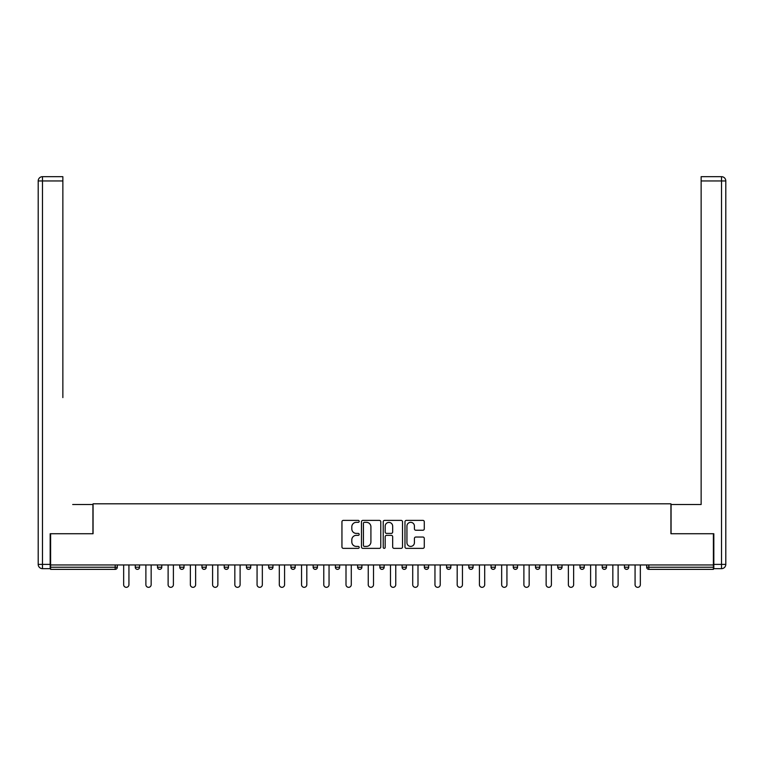 <?xml version="1.0" encoding="UTF-8"?>
<svg xmlns="http://www.w3.org/2000/svg" width="764" height="764" viewBox="0 0 764 764"><rect width="100%" height="100%" fill="white"/><g stroke="black" fill="none" stroke-linecap="round" stroke-linejoin="round"><path stroke-width="1.15" d="M359.195 521.363A0.984 0.984 0 0 0 358.211 520.38L343.351 520.38A1.404 1.404 0 0 0 341.947 521.783L341.947 546.967A1.404 1.404 0 0 0 343.351 548.361L358.211 548.361A0.984 0.984 0 0 0 359.195 547.387A0.984 0.984 0 0 0 358.211 546.403L356.291 546.403A4.479 4.479 0 0 1 351.812 541.924L351.812 539.833A4.479 4.479 0 0 1 356.291 535.354L358.211 535.354A0.984 0.984 0 0 0 359.195 534.37A0.984 0.984 0 0 0 358.211 533.396L356.291 533.396A4.479 4.479 0 0 1 351.812 528.917L351.812 526.816A4.479 4.479 0 0 1 356.291 522.337L358.211 522.337A0.984 0.984 0 0 0 359.195 521.363M422.893 530.245A1.404 1.404 0 0 0 424.287 528.85L424.287 521.783A1.404 1.404 0 0 0 422.893 520.38L406.381 520.38A1.404 1.404 0 0 0 404.977 521.783L404.977 546.967A1.404 1.404 0 0 0 406.381 548.361L422.893 548.361A1.404 1.404 0 0 0 424.287 546.967L424.287 538.429A1.404 1.404 0 0 0 422.893 537.035L415.826 537.035A1.404 1.404 0 0 0 414.422 538.429L414.422 542.66A3.744 3.744 0 0 1 410.679 546.403A3.744 3.744 0 0 1 406.935 542.66L406.935 526.081A3.744 3.744 0 0 1 410.679 522.337A3.744 3.744 0 0 1 414.422 526.081L414.422 528.85A1.404 1.404 0 0 0 415.826 530.245L422.893 530.245M50.605 564.949L50.605 533.73L93.074 533.73L93.074 503.801L670.926 503.801L670.926 533.73L713.395 533.73L713.395 564.949L50.605 564.949L50.605 567.232L115.173 567.232L115.173 564.949M380.778 521.783A1.404 1.404 0 0 0 379.374 520.38L362.871 520.38A1.404 1.404 0 0 0 361.467 521.783L361.467 546.967A1.404 1.404 0 0 0 362.871 548.361L379.374 548.361A1.404 1.404 0 0 0 380.778 546.967L380.778 521.783M384.626 520.38L401.129 520.38A1.404 1.404 0 0 1 402.532 521.783L402.532 546.967A1.404 1.404 0 0 1 401.129 548.361L394.071 548.361A1.404 1.404 0 0 1 392.667 546.967L392.667 536.748A1.404 1.404 0 0 0 391.273 535.354L386.584 535.354A1.404 1.404 0 0 0 385.18 536.748L385.18 547.387A0.984 0.984 0 0 1 384.206 548.361A0.984 0.984 0 0 1 383.222 547.387L383.222 521.783A1.404 1.404 0 0 1 384.626 520.38M115.173 569.361A2.139 2.139 0 0 0 117.312 567.232L115.173 567.232L115.173 569.361A2.139 2.139 0 0 0 117.312 567.232L117.312 564.949L117.312 567.232A2.139 2.139 0 0 1 115.173 569.361L50.605 569.361L50.605 567.232M713.395 564.949L713.395 569.361L648.827 569.361A2.139 2.139 0 0 1 646.688 567.232L646.688 564.949L646.688 567.232L713.395 567.232M135.266 564.949L135.266 567.232L135.266 564.949M137.405 569.361A2.139 2.139 0 0 1 135.266 567.232A2.139 2.139 0 0 0 137.405 569.361A2.139 2.139 0 0 0 139.545 567.232L139.545 564.949L139.545 567.232A2.139 2.139 0 0 1 137.405 569.361A2.139 2.139 0 0 1 135.266 567.232L139.545 567.232A2.139 2.139 0 0 1 137.405 569.361M157.508 564.949L157.508 567.232L157.508 564.949M161.777 564.949L161.777 567.232L161.777 564.949M179.741 564.949L179.741 567.232L179.741 564.949M184.019 564.949L184.019 567.232L184.019 564.949M201.973 564.949L201.973 567.232L201.973 564.949M206.251 564.949L206.251 567.232L206.251 564.949M224.215 564.949L224.215 567.232L224.215 564.949M228.484 564.949L228.484 567.232L228.484 564.949M250.726 564.949L250.726 567.232L246.447 567.232A2.139 2.139 0 0 0 248.587 569.361A2.139 2.139 0 0 1 246.447 567.232L246.447 564.949M268.68 564.949L268.68 567.232L268.68 564.949M272.958 564.949L272.958 567.232L272.958 564.949M290.922 564.949L290.922 567.232L290.922 564.949M295.19 564.949L295.19 567.232L295.19 564.949M313.154 564.949L313.154 567.232L313.154 564.949M317.432 564.949L317.432 567.232L317.432 564.949M335.386 564.949L335.386 567.232L335.386 564.949M339.665 564.949L339.665 567.232L339.665 564.949M357.628 564.949L357.628 567.232L357.628 564.949M361.907 564.949L361.907 567.232A2.139 2.139 0 0 1 359.768 569.361A2.139 2.139 0 0 1 357.628 567.232L361.907 567.232A2.139 2.139 0 0 1 359.768 569.361M379.861 564.949L379.861 567.232L379.861 564.949M384.139 564.949L384.139 567.232L384.139 564.949M402.093 564.949L402.093 567.232L402.093 564.949M406.372 564.949L406.372 567.232L406.372 564.949M428.614 564.949L428.614 567.232A2.139 2.139 0 0 1 426.474 569.361A2.139 2.139 0 0 1 424.335 567.232L424.335 564.949M450.846 564.949L450.846 567.232A2.139 2.139 0 0 1 448.707 569.361A2.139 2.139 0 0 1 446.568 567.232L446.568 564.949M473.078 564.949L473.078 567.232A2.139 2.139 0 0 1 470.939 569.361A2.139 2.139 0 0 1 468.809 567.232L468.809 564.949M495.32 564.949L495.32 567.232A2.139 2.139 0 0 1 493.181 569.361A2.139 2.139 0 0 1 491.042 567.232L491.042 564.949M515.413 569.361A2.139 2.139 0 0 0 517.553 567.232L517.553 564.949L517.553 567.232A2.139 2.139 0 0 1 515.413 569.361A2.139 2.139 0 0 1 513.274 567.232L513.274 564.949M539.785 564.949L539.785 567.232A2.139 2.139 0 0 1 537.655 569.361A2.139 2.139 0 0 1 535.516 567.232L535.516 564.949M557.749 564.949L557.749 567.232L557.749 564.949M562.027 564.949L562.027 567.232A2.139 2.139 0 0 1 559.888 569.361A2.139 2.139 0 0 1 557.749 567.232L562.027 567.232A2.139 2.139 0 0 1 559.888 569.361M584.259 564.949L584.259 567.232A2.139 2.139 0 0 1 582.12 569.361A2.139 2.139 0 0 1 579.981 567.232L579.981 564.949M602.223 564.949L602.223 567.232L602.223 564.949M606.492 564.949L606.492 567.232A2.139 2.139 0 0 1 604.362 569.361A2.139 2.139 0 0 1 602.223 567.232L606.492 567.232A2.139 2.139 0 0 1 604.362 569.361A2.139 2.139 0 0 0 606.492 567.232M624.455 567.232A2.139 2.139 0 0 0 626.595 569.361A2.139 2.139 0 0 0 628.734 567.232L628.734 564.949L628.734 567.232L624.455 567.232A2.139 2.139 0 0 0 626.595 569.361A2.139 2.139 0 0 1 624.455 567.232L624.455 564.949M159.638 569.361A2.139 2.139 0 0 1 157.508 567.232A2.139 2.139 0 0 0 159.638 569.361A2.139 2.139 0 0 0 161.777 567.232A2.139 2.139 0 0 1 159.638 569.361A2.139 2.139 0 0 1 157.508 567.232L161.777 567.232A2.139 2.139 0 0 1 159.638 569.361M181.88 569.361A2.139 2.139 0 0 1 179.741 567.232A2.139 2.139 0 0 0 181.88 569.361A2.139 2.139 0 0 0 184.019 567.232A2.139 2.139 0 0 1 181.88 569.361A2.139 2.139 0 0 1 179.741 567.232L184.019 567.232A2.139 2.139 0 0 1 181.88 569.361M204.112 569.361A2.139 2.139 0 0 1 201.973 567.232A2.139 2.139 0 0 0 204.112 569.361A2.139 2.139 0 0 0 206.251 567.232A2.139 2.139 0 0 1 204.112 569.361A2.139 2.139 0 0 1 201.973 567.232L206.251 567.232A2.139 2.139 0 0 1 204.112 569.361M226.345 569.361A2.139 2.139 0 0 1 224.215 567.232A2.139 2.139 0 0 0 226.345 569.361A2.139 2.139 0 0 0 228.484 567.232A2.139 2.139 0 0 1 226.345 569.361A2.139 2.139 0 0 1 224.215 567.232L228.484 567.232A2.139 2.139 0 0 1 226.345 569.361M248.587 569.361A2.139 2.139 0 0 0 250.726 567.232A2.139 2.139 0 0 1 248.587 569.361A2.139 2.139 0 0 1 246.447 567.232M270.819 569.361A2.139 2.139 0 0 1 268.68 567.232L272.958 567.232A2.139 2.139 0 0 1 270.819 569.361A2.139 2.139 0 0 0 272.958 567.232A2.139 2.139 0 0 1 270.819 569.361M293.061 569.361A2.139 2.139 0 0 1 290.922 567.232L295.19 567.232A2.139 2.139 0 0 1 293.061 569.361A2.139 2.139 0 0 0 295.19 567.232M315.293 569.361A2.139 2.139 0 0 1 313.154 567.232L317.432 567.232A2.139 2.139 0 0 1 315.293 569.361A2.139 2.139 0 0 0 317.432 567.232M337.526 569.361A2.139 2.139 0 0 1 335.386 567.232A2.139 2.139 0 0 0 337.526 569.361A2.139 2.139 0 0 0 339.665 567.232A2.139 2.139 0 0 1 337.526 569.361A2.139 2.139 0 0 1 335.386 567.232L339.665 567.232A2.139 2.139 0 0 1 337.526 569.361M382 569.361A2.139 2.139 0 0 1 379.861 567.232L384.139 567.232A2.139 2.139 0 0 1 382 569.361A2.139 2.139 0 0 0 384.139 567.232M404.232 569.361A2.139 2.139 0 0 1 402.093 567.232A2.139 2.139 0 0 0 404.232 569.361A2.139 2.139 0 0 0 406.372 567.232A2.139 2.139 0 0 1 404.232 569.361A2.139 2.139 0 0 1 402.093 567.232L406.372 567.232M364.409 522.337A0.984 0.984 0 0 0 363.425 523.321L363.425 545.429A0.984 0.984 0 0 0 364.409 546.403L366.433 546.403A4.479 4.479 0 0 0 370.912 541.924L370.912 526.816A4.479 4.479 0 0 0 366.433 522.337L364.409 522.337M392.667 526.157A3.744 3.744 0 0 0 388.924 522.414A3.744 3.744 0 0 0 385.18 526.157L385.18 531.992A1.404 1.404 0 0 0 386.584 533.396L391.273 533.396A1.404 1.404 0 0 0 392.667 531.992L392.667 526.157M123.653 564.949L123.653 584.689A2.636 2.636 0 0 0 126.289 587.325A2.636 2.636 0 0 0 128.925 584.689L128.925 564.949M145.886 564.949L145.886 584.689A2.636 2.636 0 0 0 148.522 587.325A2.636 2.636 0 0 0 151.157 584.689L151.157 564.949M168.118 564.949L168.118 584.689A2.636 2.636 0 0 0 170.764 587.325A2.636 2.636 0 0 0 173.399 584.689L173.399 564.949M190.36 564.949L190.36 584.689A2.636 2.636 0 0 0 192.996 587.325A2.636 2.636 0 0 0 195.632 584.689L195.632 564.949M212.593 564.949L212.593 584.689A2.636 2.636 0 0 0 215.228 587.325A2.636 2.636 0 0 0 217.864 584.689L217.864 564.949M234.834 564.949L234.834 584.689A2.636 2.636 0 0 0 237.47 587.325A2.636 2.636 0 0 0 240.106 584.689L240.106 564.949M38.2 180.953A4.278 4.278 0 0 1 42.478 176.675A4.278 4.278 0 0 0 38.2 180.953L38.2 564.376L38.2 180.953L42.478 180.953L42.478 176.675L62.858 176.675L62.858 180.953L42.478 180.953L42.478 564.376L50.176 564.376L50.176 533.73L92.931 533.73L92.931 504.507L72.695 504.507M62.858 180.953L62.858 397.605M50.176 564.376L50.176 568.655L42.478 568.655A4.278 4.278 0 0 1 38.2 564.376L42.478 564.376L42.478 568.655M691.305 504.507L701.142 504.507L701.142 176.675L721.522 176.675A4.278 4.278 0 0 1 725.8 180.953L725.8 564.376A4.278 4.278 0 0 1 721.522 568.655L713.824 568.655L713.824 533.73L671.069 533.73L671.069 504.507L701.142 504.507L701.142 397.605M713.824 564.376L721.522 564.376L721.522 180.953L725.8 180.953A4.278 4.278 0 0 0 721.522 176.675A4.278 4.278 0 0 1 725.8 180.953A4.278 4.278 0 0 0 721.522 176.675L721.522 180.953L701.142 180.953M257.067 564.949L257.067 584.689A2.636 2.636 0 0 0 259.703 587.325A2.636 2.636 0 0 0 262.338 584.689L262.338 564.949M279.299 564.949L279.299 584.689A2.636 2.636 0 0 0 281.935 587.325A2.636 2.636 0 0 0 284.58 584.689L284.58 564.949M301.541 564.949L301.541 584.689A2.636 2.636 0 0 0 304.177 587.325A2.636 2.636 0 0 0 306.813 584.689L306.813 564.949M323.774 564.949L323.774 584.689A2.636 2.636 0 0 0 326.409 587.325A2.636 2.636 0 0 0 329.045 584.689L329.045 564.949M346.006 564.949L346.006 584.689A2.636 2.636 0 0 0 348.642 587.325A2.636 2.636 0 0 0 351.287 584.689L351.287 564.949M368.248 564.949L368.248 584.689A2.636 2.636 0 0 0 370.884 587.325A2.636 2.636 0 0 0 373.52 584.689L373.52 564.949M390.48 564.949L390.48 584.689A2.636 2.636 0 0 0 393.116 587.325A2.636 2.636 0 0 0 395.752 584.689L395.752 564.949M412.713 564.949L412.713 584.689A2.636 2.636 0 0 0 415.358 587.325A2.636 2.636 0 0 0 417.994 584.689L417.994 564.949M434.955 564.949L434.955 584.689A2.636 2.636 0 0 0 437.591 587.325A2.636 2.636 0 0 0 440.226 584.689L440.226 564.949M457.187 564.949L457.187 584.689A2.636 2.636 0 0 0 459.823 587.325A2.636 2.636 0 0 0 462.459 584.689L462.459 564.949M479.42 564.949L479.42 584.689A2.636 2.636 0 0 0 482.065 587.325A2.636 2.636 0 0 0 484.701 584.689L484.701 564.949M501.661 564.949L501.661 584.689A2.636 2.636 0 0 0 504.297 587.325A2.636 2.636 0 0 0 506.933 584.689L506.933 564.949M523.894 564.949L523.894 584.689A2.636 2.636 0 0 0 526.53 587.325A2.636 2.636 0 0 0 529.165 584.689L529.165 564.949M546.136 564.949L546.136 584.689A2.636 2.636 0 0 0 548.772 587.325A2.636 2.636 0 0 0 551.407 584.689L551.407 564.949M568.368 564.949L568.368 584.689A2.636 2.636 0 0 0 571.004 587.325A2.636 2.636 0 0 0 573.64 584.689L573.64 564.949M590.601 564.949L590.601 584.689A2.636 2.636 0 0 0 593.236 587.325A2.636 2.636 0 0 0 595.882 584.689L595.882 564.949M612.843 564.949L612.843 584.689A2.636 2.636 0 0 0 615.478 587.325A2.636 2.636 0 0 0 618.114 584.689L618.114 564.949M635.075 564.949L635.075 584.689A2.636 2.636 0 0 0 637.711 587.325A2.636 2.636 0 0 0 640.347 584.689L640.347 564.949M648.827 564.949L648.827 569.361M426.474 569.361A2.139 2.139 0 0 0 428.614 567.232L424.335 567.232M448.707 569.361A2.139 2.139 0 0 0 450.846 567.232L446.568 567.232M470.939 569.361A2.139 2.139 0 0 0 473.078 567.232L468.809 567.232M493.181 569.361A2.139 2.139 0 0 0 495.32 567.232L491.042 567.232M517.553 567.232L513.274 567.232M537.655 569.361A2.139 2.139 0 0 0 539.785 567.232L535.516 567.232M582.12 569.361A2.139 2.139 0 0 0 584.259 567.232L579.981 567.232M626.595 569.361A2.139 2.139 0 0 0 628.734 567.232M725.8 564.376L721.522 564.376L721.522 568.655"/></g></svg>

